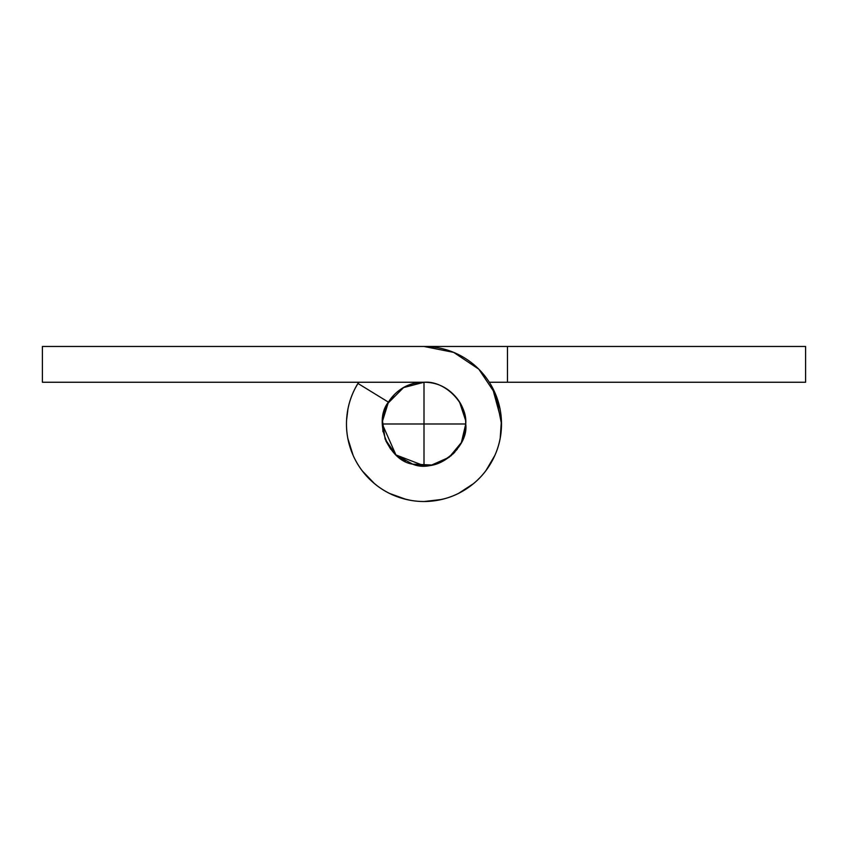 <?xml version="1.0" encoding="UTF-8"?>
<svg xmlns="http://www.w3.org/2000/svg" width="848" height="848" viewBox="0 0 848 848"><rect width="100%" height="100%" fill="white"/><g stroke="black" fill="none" stroke-linecap="round" stroke-linejoin="round"><path stroke-width="1.27" d="M396.027 454.963L424 465.722L426.48 465.658L424 465.722L424 382.247C412.478 382.247 402.641 386.328 394.49 394.479C402.641 386.328 412.478 382.247 424 382.247C444.649 380.381 467.608 403.341 465.743 423.989C469.029 448.263 435.13 473.915 412.658 464.153C388.395 460.718 372.919 421.127 388.426 402.153L357.941 383.444L388.426 402.153A41.743 41.743 0 0 1 424 382.247L42.4 382.247L42.4 346.472L424 346.472A77.507 77.507 0 0 1 501.507 423.989A77.507 77.507 0 0 1 402.938 498.582A77.507 77.507 0 0 1 357.941 383.444C351.591 393.79 347.871 405.005 346.79 417.099C345.719 429.194 347.383 440.896 351.803 452.207C356.224 463.506 362.933 473.237 371.922 481.399C380.911 489.55 391.246 495.285 402.938 498.582C414.619 501.878 426.427 502.408 438.352 500.161C450.288 497.914 461.089 493.123 470.778 485.798C480.456 478.473 487.992 469.379 493.398 458.503C498.804 447.638 501.507 436.126 501.507 423.989L495.614 394.32L478.813 369.177L453.659 352.376L424 346.472L42.4 346.472L42.4 382.247L424 382.247C435.522 382.247 445.359 386.328 453.51 394.479C461.662 402.62 465.743 412.457 465.743 423.989L461.376 442.571L449.186 457.273L431.727 465.001L412.658 464.153L395.952 454.899L385.13 439.179L382.427 420.279L388.426 402.153L382.331 421.679M465.711 422.325L465.732 423.989L382.268 423.989L382.278 422.675L382.268 423.989L424 423.989L424 382.247C435.522 382.247 445.359 386.328 453.51 394.479M465.743 423.989L461.376 442.571M489.328 382.247L805.6 382.247L805.6 346.472L424 346.472L507.475 346.472L507.475 382.247L805.6 382.247L805.6 346.472L507.475 346.472L507.475 382.247L489.328 382.247M346.79 417.099A77.507 77.507 0 0 1 358.683 382.247M454.931 452.016L452.991 454.019L454.931 452.016M424 465.722L421.52 465.658L424 465.722C444.649 467.587 467.608 444.638 465.732 423.989L424 423.989L424 465.722M395.009 454.019L393.069 452.016L395.009 454.019M347.998 408.672L346.578 420.195L347.998 408.672M350.012 447.129L352.068 452.864M373.555 482.851L377.985 486.381M403.054 498.624L411.004 500.415M436.996 500.415L444.946 498.624M470.015 486.381L474.445 482.851M501.454 420.905L492.359 387.43M394.49 394.479L388.352 402.111L394.49 394.479M382.321 421.742L382.967 431.717M385.84 440.896L390.705 449.186M397.362 456.118L405.408 461.376M414.449 464.619L424 465.743M433.551 464.619L442.592 461.376M450.638 456.118L457.295 449.186M462.16 440.896L465.033 431.717M465.722 422.675L465.573 420.279L459.574 402.153M492.709 388.087L500.002 408.672M501.422 420.195L500.193 438.352M494.872 455.387L485.83 470.778M473.481 483.657L458.524 493.409M441.734 499.451L424 501.528M406.266 499.451L389.476 493.409M374.519 483.657L362.17 470.778M353.128 455.387L347.807 438.352M355.291 388.087L358.672 382.247M382.268 423.989L395.899 454.846M424 382.247L403.531 387.61L387.536 403.68L385.077 408.927M385.066 408.937L382.978 416.273M382.967 416.326L382.724 417.778M382.607 418.658L382.427 420.279"/></g></svg>
